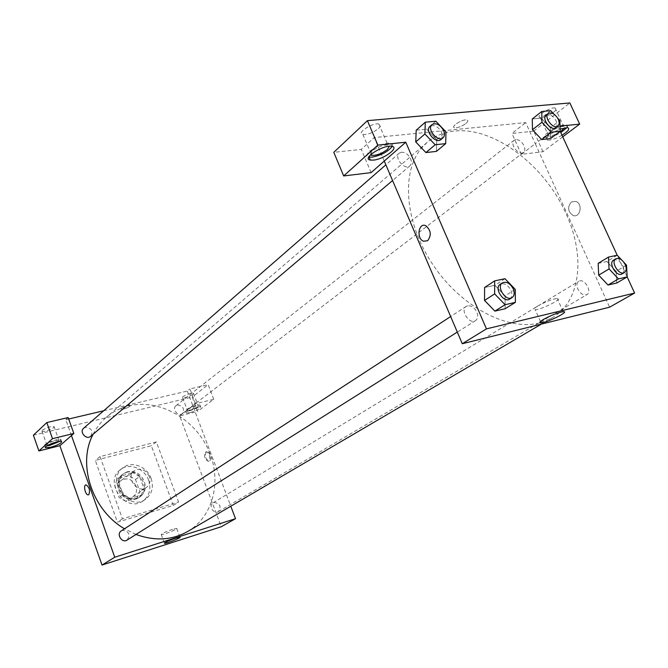 <?xml version="1.0" encoding="UTF-8"?>
<svg xmlns="http://www.w3.org/2000/svg" width="668" height="668" viewBox="0 0 668 668"><rect width="100%" height="100%" fill="white"/><g stroke="black" fill="none" stroke-linecap="round" stroke-linejoin="round"><path stroke-width="0.5" stroke-dasharray="3.34 2.5" d="M149.34 476.526C145.666 469.596 140.714 467.65 134.493 470.681C124.966 477.002 137.357 494.378 146.442 487.44C149.791 484.759 150.759 481.127 149.34 476.526M135.963 485.987C132.373 479.19 127.504 477.303 121.367 480.3C111.957 486.563 124.081 503.572 133.066 496.716C136.372 494.07 137.341 490.496 135.963 485.987M136.99 498.086L125.809 501.326L119.063 497.476L114.679 485.294L117.66 478.731L128.849 475.649L135.495 479.49L139.871 491.514L136.99 498.086L141.132 495.238L129.901 498.487L125.809 501.326M117.66 478.731L121.685 475.758L132.924 472.668L128.849 475.649M135.495 479.49L139.604 476.543L144.012 488.642L139.871 491.514M139.604 476.543L132.924 472.668M121.685 475.758L118.695 482.354L114.679 485.294M129.901 498.487L123.121 494.604L118.695 482.354M141.132 495.238L144.012 488.642M126.636 472.326C139.913 467.959 151.252 489.978 139.42 497.243C126.82 506.787 109.811 482.922 122.937 474.121L126.636 472.326M127.454 471.725L123.747 473.52C110.612 482.329 127.646 506.219 140.255 496.675C144.956 492.951 146.317 487.899 144.363 481.511C140.748 473.771 135.111 470.506 127.454 471.725M123.121 494.604L119.063 497.476M148.647 480.309C144.697 468.452 129.375 462.456 120.599 469.529C102.939 481.494 125.926 513.742 143.002 500.95C149.448 495.898 151.327 489.018 148.647 480.309M151.168 478.538C147.202 466.64 131.83 460.611 123.037 467.7C105.335 479.691 128.415 512.072 145.524 499.246C151.987 494.178 153.865 487.273 151.168 478.538M173.296 505.409L151.31 445.731L95.307 460.411L117.426 522.167L173.296 505.409L178.573 502.044L156.362 441.932L100.066 456.611L122.419 518.827L178.573 502.044M122.419 518.827L117.426 522.167M33.4 435.194L192.209 397.076L197.619 411.396L179.684 415.863L221.258 526.751M59.744 441.364L60.913 439.569C59.009 437.907 42.134 444.37 44.823 445.74L46.702 445.923M48.063 445.122L46.843 444.971L47.119 444.086C51.486 441.439 55.419 440.187 58.909 440.346L58.191 441.59M42.259 430.25C46.601 427.562 50.526 426.334 54.041 426.56C56.095 427.679 43.478 432.505 42 431.169L42.259 430.25M71.459 435.553L65.815 419.688L68.161 417.542M190.004 412.632L186.272 412.958C183.667 411.947 198.83 405.668 200.726 406.971C200.667 408.557 197.093 410.436 190.004 412.632M179.684 415.863L195.557 403.722L213.743 399.28L197.619 411.396M189.328 410.82C196.409 408.641 199.982 406.745 200.041 405.159C198.137 403.839 182.982 410.119 185.587 411.137L189.328 410.82M187.9 409.367C191.933 407.004 195.373 405.852 198.237 405.91L197.72 406.946C193.687 409.309 190.246 410.453 187.399 410.394L187.9 409.367M192.943 394.312C188.927 396.7 185.487 397.836 182.631 397.719C180.644 396.875 191.983 392.166 193.436 393.227L192.943 394.312M213.743 399.28L208.157 384.651L192.209 397.076M195.557 403.722L189.954 388.926L208.157 384.651M103.69 410.762L187.291 391.047L189.954 388.926M187.291 391.047L230.794 506.219M100.066 456.611L95.307 460.411M156.362 441.932L151.31 445.731M172.594 529.357C165.322 531.862 161.556 533.607 161.297 534.575C162.942 535.126 179.057 528.714 176.678 528.455L172.594 529.357M129.926 406.344L130.235 405.518C129.041 404.566 119.539 408.39 121.184 409.167C123.689 409.309 126.611 408.365 129.926 406.344C126.611 408.365 123.697 409.309 121.184 409.167C119.547 408.39 129.041 404.566 130.235 405.518L129.926 406.344M65.815 419.688L68.687 419.011M206.245 451.944C204.492 456.027 205.418 459.058 209.017 461.045C212.299 460.82 210.028 451.067 206.846 451.71L206.245 451.944M205.41 452.178L206.011 451.944C209.193 451.292 211.464 461.054 208.182 461.279C204.583 459.292 203.656 456.261 205.41 452.178M213.977 502.378C220.106 503.421 221.576 506.511 218.378 511.655C213.677 514.719 208.216 505.434 213.134 502.762L213.977 502.378M177.429 404.975C183.166 405.91 184.777 408.799 182.272 413.651C178.114 417.149 171.609 408.799 176.035 405.643L177.429 404.975M121.326 530.86L122.436 530.342C129.049 531.269 130.611 534.509 127.12 540.053M83.684 428.196L85.487 427.269C91.591 428.063 93.345 431.06 90.748 436.246M93.136 434.217C96.509 427.587 100.918 421.942 106.354 417.275C112.976 411.663 120.516 407.847 128.982 405.827C158.825 398.763 193.444 418.018 207.765 448.428C222.335 478.722 214.219 515.947 187.758 531.452M136.005 534.458L124.507 528.789M540.905 322.56L552.211 317.768C580.993 301.351 585.535 255.502 565.988 213.585C544.679 165.28 493.961 126.553 454.507 131.07C443.97 132.139 434.86 135.913 427.169 142.384L421.6 148.046C400.758 172.411 404.8 223.329 433.273 265.271C461.58 307.33 508.431 331.537 540.02 322.803M579.682 280.877C585.335 279.216 592.124 292.008 586.955 294.596C583.573 295.74 580.534 293.887 577.828 289.06C576.384 285.411 576.676 282.814 578.697 281.27L579.682 280.877M401.485 152.204L399.264 153.139C393.661 157.473 404.766 170.749 409.893 165.856C411.571 164.219 411.814 161.856 410.595 158.775C408.348 154.425 405.309 152.237 401.485 152.204M515.855 139.562L514.226 140.205C509.225 143.645 518.911 156.354 523.487 152.362C525.065 150.926 525.232 148.697 523.988 145.674C521.85 141.666 519.145 139.629 515.855 139.562M467.65 305.802L466.281 306.37C459.784 310.086 469.437 324.965 475.532 320.623C477.845 318.828 478.28 315.997 476.818 312.123C474.472 307.581 471.416 305.468 467.65 305.802M560.018 126.152L557.914 126.369L535.277 143.703L525.674 122.586L374.23 137.566L361.279 149.415L333.791 152.321M562.732 136.84L542.942 151.719L521.366 154.35L535.277 143.703L609.608 307.188M384.267 161.08L374.23 137.566M466.014 123.388C468.084 121.543 468.351 120.399 466.823 119.939C462.473 118.821 449.773 127.045 454.649 127.797C458.056 127.897 461.847 126.436 466.014 123.388C461.847 126.436 458.064 127.905 454.657 127.797C449.773 127.054 462.481 118.821 466.823 119.948C468.351 120.399 468.084 121.543 466.014 123.388M378.447 128.59C380.885 126.202 381.027 124.674 378.873 124.023C372.594 122.294 355.935 133.266 362.866 134.493C367.834 134.752 373.02 132.79 378.447 128.59M553.613 112.241C556.427 109.919 556.953 108.5 555.175 107.991C550.232 106.813 534.634 116.825 540.22 117.535C544.011 117.585 548.47 115.823 553.613 112.241M542.942 151.719L533.732 131.078M533.74 131.07L569.854 102.947M533.59 131.187L511.947 133.475L525.674 122.586M370.556 154.767L372.235 151.077C377.679 146.952 382.898 144.948 387.899 145.065L389.386 146.259M392.216 146.417C393.018 144.772 392.467 143.737 390.571 143.319C382.455 141.307 360.344 155.302 368.769 157.013M560.41 131.805C555.542 134.677 551.626 136.063 548.653 135.963C543.109 135.379 558.84 125.509 563.734 126.544L564.702 127.772M567.023 127.571C568.017 126.11 567.758 125.233 566.247 124.958C559.692 123.588 538.75 136.748 546.132 137.508L548.019 137.508C551.751 136.965 556.01 135.337 560.786 132.598M561.988 135.228C557.212 137.959 552.954 139.595 549.221 140.138L547.342 140.146C544.612 137.867 548.871 134.176 560.11 129.091M521.366 154.35L511.947 133.475M371.116 172.62L361.279 149.415M436.738 139.729L436.396 151.394L436.738 139.729L426.71 129.191L436.738 139.729L445.965 131.88M415.755 141.925L416.214 130.21L426.71 129.191L416.197 130.21M484.542 300.425L484.626 287.499M484.609 287.49L494.913 285.303L505.108 295.866L505.133 308.733L505.1 295.874L494.913 285.303L484.609 287.49M598.687 275.158L598.169 263.392L606.878 261.539L616.105 271.291L616.698 283.015M550.307 127.847L550.566 138.543L550.307 127.847L541.222 118.102L550.307 127.847L559.851 120.499M532.463 129.709L532.296 118.979M532.287 118.971L541.222 118.102L532.287 118.971M557.914 126.369L560.168 131.27M598.161 263.384L606.878 261.539L617.207 255.251L627.168 276.919M537.598 306.128C533.774 308.532 532.989 309.735 535.243 309.743C541.698 309.668 564.903 297.753 557.229 298.404C551.743 299.322 545.197 301.894 537.598 306.128M571.424 201.928C567.232 207.097 567.783 211.606 573.077 215.463C580.208 218.336 583.172 203.823 575.908 201.394L571.424 201.928L575.899 201.394C583.172 203.823 580.208 218.336 573.069 215.463C567.783 211.606 567.232 207.097 571.424 201.928M427.662 240.705C431.62 235.228 431.002 230.235 425.817 225.717L425.817 225.717M621.557 259.869L624.012 262.482M622.083 273.913C624.137 272.352 624.388 269.688 622.852 265.914C620.038 260.929 616.923 259.009 613.533 260.161M606.878 261.539L616.096 271.308L616.714 283.023M626.5 265.121L616.096 271.308M509.793 299.039C512.114 297.227 512.506 294.329 510.97 290.346C507.847 284.768 504.256 282.756 500.198 284.301M504.991 278.715L494.913 285.303M515.279 289.403L505.1 295.874M553.814 114.011L557.747 118.236M555.709 127.688C557.279 126.244 557.413 123.981 556.11 120.875C552.987 115.597 549.68 113.685 546.165 115.138M550.691 110.663L541.222 118.102M440.947 139.545C442.634 137.9 442.834 135.495 441.565 132.322C438.033 126.361 434.175 124.373 429.983 126.361M435.845 121.225L426.71 129.191M133.066 496.716L146.442 487.44M121.367 480.3L134.493 470.681M123.747 473.52L122.937 474.121M140.255 496.675L139.42 497.243M123.037 467.7L120.599 469.529M145.524 499.246L143.002 500.95M61.615 441.54L60.913 439.569M45.349 447.234L44.823 445.74M42 431.169L46.843 444.971M54.041 426.56L58.909 440.346M200.726 406.971L200.041 405.159M186.272 412.958L185.587 411.137M182.631 397.719L187.399 410.394M193.436 393.227L198.237 405.91M179.892 537.181L176.678 528.455M164.395 543.067L161.297 534.575M206.846 451.71L206.011 451.944M209.017 461.045L208.182 461.279M427.169 142.384L106.354 417.275M552.211 317.768L541.406 324.105M218.378 511.655L586.955 294.596M213.134 502.762L578.697 281.27M399.264 153.139L385.87 164.821M409.893 165.856L392.575 180.527M514.226 140.205L176.035 405.643M523.487 152.362L182.272 413.651M466.281 306.37L450.658 316.54M475.532 320.623L457.304 332.096M362.866 134.493L371.233 154.158M378.873 124.023L387.899 145.065M391.874 146.342L390.571 143.319M540.22 117.535L548.653 135.963M555.175 107.991L563.734 126.544M567.474 127.621L566.247 124.958M547.342 140.146L546.132 137.508M563.166 311.68L557.229 298.404M540.454 321.533L535.243 309.743"/><path stroke-width="1" d="M230.794 506.219L235.503 518.694L221.258 526.751L102.02 565.053L59.87 445.723L73.839 433.465L52.496 438.684L38.903 450.942L59.87 445.723M38.903 450.942L33.4 435.194L46.818 422.56L52.496 438.684M50.568 447.318L45.516 447.71C42.835 446.366 59.711 439.895 61.615 441.54C61.648 443.176 57.966 445.105 50.568 447.318M46.702 445.923L49.875 445.356L59.744 441.364M58.191 441.59L48.063 445.122M73.839 433.465L68.161 417.542L46.818 422.56M88.844 494.646L88.326 494.854C85.437 495.431 82.974 484.935 85.988 484.859C89.345 487.164 90.297 490.421 88.844 494.646C90.305 490.421 89.353 487.164 85.988 484.859C82.974 484.935 85.437 495.431 88.326 494.854L88.844 494.646M235.503 518.694L114.746 557.237L102.02 565.053M114.746 557.237L71.459 435.553M175.809 538.124L179.892 537.181C182.239 537.373 166.098 543.785 164.487 543.309C164.762 542.391 168.536 540.663 175.809 538.124M68.687 419.011L103.69 410.762M457.304 332.096L127.12 540.053C122.002 543.602 115.965 534.016 121.326 530.86L450.658 316.54M392.575 180.527L90.748 436.246C86.347 440.329 78.983 431.945 83.684 428.196L385.87 164.821M541.406 324.105L187.758 531.452C172.127 540.253 154.876 541.264 136.005 534.458M124.507 528.789C91.925 509.993 77.07 463.801 93.136 434.217M540.02 322.803L540.905 322.56M624.012 262.482L626.5 265.121L627.177 276.911L634.6 293.06L609.608 307.188L462.273 343.728L384.267 161.08L371.116 172.62L343.686 175.951L377.863 145.123L405.768 142.217L384.267 161.08M343.686 175.951L333.791 152.321L367.417 120.657L569.854 102.947L579.674 124.106L560.018 126.152M389.386 146.259L387.382 149.448C381.904 153.565 376.694 155.544 371.759 155.385L370.556 154.767M368.769 157.013L372.168 157.13C381.344 155.26 388.024 151.694 392.216 146.417M373.437 160.111L370.322 160.069C361.171 158.717 383.557 144.338 391.874 146.342C399.781 147.461 383.824 159.26 373.437 160.111M564.702 127.772L560.41 131.805M560.786 132.598L567.023 127.571M560.11 129.091L567.474 127.621C570.23 128.632 568.401 131.162 561.988 135.228M562.732 136.84L579.674 124.106M377.863 145.123L367.417 120.657M445.681 143.62L435.16 144.756L424.898 133.984L425.299 122.194L435.845 121.225L445.965 131.88L445.681 143.62L436.413 151.394L425.933 152.58L415.746 141.933M515.379 302.37L505.15 308.741L494.888 311.113L484.534 300.441L484.609 287.49L494.662 280.877L504.991 278.715L515.279 289.403L515.379 302.37L505.083 304.708L494.654 293.903L494.662 280.877M608.473 257.08L609.066 268.928L618.476 278.898L627.177 276.911L616.714 283.023L608.03 285.019L598.678 275.166L598.161 263.384L608.473 257.08L617.207 255.251L621.557 259.869M557.747 118.236L559.851 120.499L560.168 131.262L550.574 138.543L541.673 139.545L532.454 129.717M634.6 293.06L486.446 328.881L405.768 142.217M553.814 114.011L550.691 110.663L541.74 111.489L541.965 122.286L551.242 132.231L560.168 131.262L617.207 255.251M543.485 319.429C551.142 315.263 557.696 312.682 563.166 311.68C570.781 310.887 547.451 322.661 541.055 322.886C538.817 322.936 539.627 321.784 543.485 319.429M486.446 328.881L462.273 343.728M427.662 240.705L423.504 241.223C416.114 238.593 418.519 222.077 425.817 225.717C431.002 230.235 431.62 235.228 427.662 240.705L423.504 241.223C416.122 238.593 418.519 222.077 425.817 225.717M615.854 258.75L613.533 260.161C607.897 263.092 616.831 277.471 622.083 273.913L624.43 272.527C626.475 270.974 626.734 268.302 625.19 264.528C622.367 259.526 619.253 257.606 615.854 258.75C610.218 261.681 619.178 276.093 624.43 272.527M609.066 268.928L598.687 275.158L608.03 285.019L616.714 283.023M618.476 278.898L608.03 285.019M502.47 282.823L500.198 284.301C493.669 288.017 503.68 303.414 509.793 299.039L512.089 297.594C514.41 295.782 514.803 292.885 513.258 288.885C510.127 283.299 506.536 281.278 502.47 282.823C495.932 286.539 505.977 301.969 512.089 297.594M494.654 293.903L484.542 300.425L494.888 311.113L505.15 308.741M505.083 304.708L494.888 311.113M548.303 113.46L546.165 115.138C541.18 118.553 551.158 131.671 555.709 127.688L557.855 126.043C559.425 124.599 559.559 122.328 558.256 119.221C555.125 113.936 551.81 112.015 548.303 113.46C543.309 116.875 553.304 130.026 557.855 126.043M541.965 122.286L532.463 129.709L532.287 118.971L541.74 111.489M550.574 138.543L541.673 139.545L532.463 129.709M551.242 132.231L541.673 139.545M432.037 124.574L429.983 126.361C424.355 130.703 435.82 144.463 440.947 139.545L443.026 137.783C444.704 136.138 444.913 133.725 443.635 130.552C440.095 124.582 436.229 122.586 432.037 124.574C426.409 128.907 437.899 142.71 443.026 137.783M424.898 133.984L415.755 141.925L416.197 130.21L425.299 122.194M436.413 151.394L425.933 152.58L415.755 141.925M435.16 144.756L425.933 152.58M45.516 447.71L45.349 447.234M371.233 154.158L371.759 155.385M370.322 160.069L369.045 157.08M541.055 322.886L540.454 321.533"/></g></svg>
